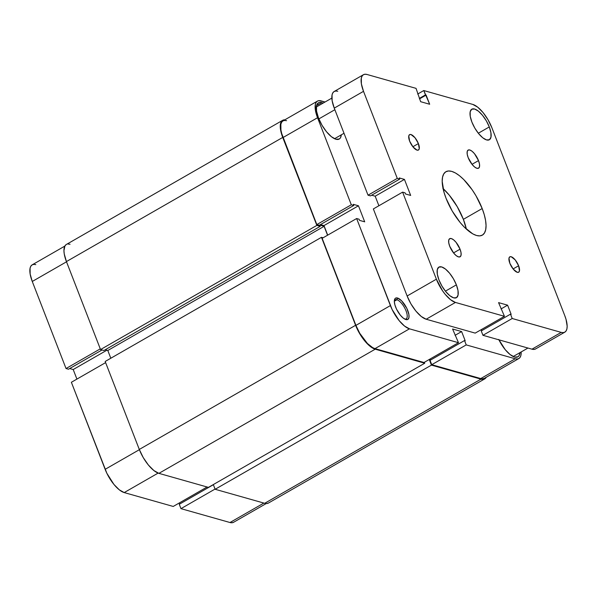 <?xml version="1.0" encoding="UTF-8"?>
<svg xmlns="http://www.w3.org/2000/svg" width="597" height="597" viewBox="0 0 597 597"><rect width="100%" height="100%" fill="white"/><g stroke="black" fill="none" stroke-linecap="round" stroke-linejoin="round"><path stroke-width="0.9" d="M66.036 368.528L100.281 348.864L66.036 368.528L68.491 369.222L102.02 349.976L68.491 369.222L66.036 368.528L32.268 281.471L66.036 368.528M66.513 261.807L32.268 281.471L66.513 261.807M173.22 506.45L207.107 486.995L173.22 506.45L124.198 492.577L173.22 506.45M158.13 473.093L124.198 492.577L158.13 473.093M69.677 368.536L73.2 369.536L76.909 379.095L73.2 369.536L106.856 350.223L73.2 369.536L69.677 368.536M71.371 382.274L106.87 473.302L113.937 484.443L119.288 489.824L124.198 492.577A22.85 8.813 60.1 0 1 105.139 469.332L139.385 449.675L105.139 469.332L71.371 382.274L105.617 362.618L71.371 382.274M179.324 502.943L179.742 504.017L179.324 502.943M266.217 503.555L233.576 522.293A22.85 8.813 60.1 0 1 229.979 522.517L263.867 503.07L229.979 522.517L180.958 508.644L215.062 489.062L180.958 508.644L179.272 504.286L213.375 484.712L179.272 504.286L180.958 508.644L229.979 522.517L232.032 522.756L233.703 522.218M35.783 264.613L33.73 264.374L32.051 264.919L30.82 266.217L30.074 268.225L30.156 274.038L32.268 281.471A22.85 8.813 60.1 0 1 32.178 264.844L64.819 246.106M484.689 378.908A23.507 9.067 -119.9 0 0 486.204 377.282L484.816 378.826L483.092 379.386L480.981 379.14L431.444 365.118L429.258 359.484L431.444 365.118L215.144 489.279L213.323 484.57L215.144 489.279L431.444 365.118L480.981 379.14L264.68 503.301L215.144 489.279L264.68 503.301A23.507 9.067 60.1 0 0 268.389 503.062L484.689 378.908A23.507 9.067 -119.9 0 1 480.981 379.14L264.68 503.301L266.792 503.54L268.516 502.987M424.377 362.282L424.743 363.222L375.207 349.193L370.155 346.372L364.655 340.835L359.543 333.432L355.596 325.29L321.477 237.315L323.104 237.778L321.477 237.315L105.176 361.469L321.477 237.315L355.596 325.29L139.295 449.444L105.176 361.469L139.295 449.444A23.507 9.067 60.1 0 0 158.906 473.354L153.854 470.526L148.355 464.988L143.243 457.586L139.295 449.444L355.596 325.29A23.507 9.067 -119.9 0 0 375.207 349.193L424.743 363.222L208.443 487.376L158.906 473.354L375.207 349.193L158.906 473.354L208.443 487.376L424.743 363.222L424.377 362.282M282.635 120.325A23.507 9.067 -119.9 0 0 282.732 137.422L66.431 261.583L100.55 349.558L316.85 225.405L100.55 349.558L103.908 350.506L320.208 226.353L103.908 350.506L100.55 349.558L66.431 261.583L282.732 137.422L316.85 225.405L320.208 226.353L319.716 225.091L324.104 226.33L327.552 235.225L324.104 226.33L319.716 225.091L320.208 226.353L316.85 225.405L282.732 137.422L280.553 129.788L280.471 123.81L281.239 121.743L282.508 120.407L284.806 119.833A23.507 9.067 -119.9 0 0 282.635 120.325L66.334 244.486A23.507 9.067 60.1 0 0 66.431 261.583L64.252 253.941L63.939 250.68L64.939 245.897L66.207 244.561M110.811 358.237L107.803 350.491L105.214 349.76L107.803 350.491L324.104 226.33L107.803 350.491L110.811 358.237M67.931 244.001L70.043 244.248M396.915 299.761A10.97 4.231 60.1 0 0 394.333 300.94A10.97 4.231 -119.9 0 1 395.184 299.873A10.97 4.231 -119.9 0 1 396.915 299.761L394.326 301.246L396.915 299.761A10.97 4.231 -119.9 0 1 405.266 309.089A10.97 4.231 -119.9 0 1 406.102 318.895A10.97 4.231 -119.9 0 1 404.751 319.089A10.97 4.231 60.1 0 0 405.93 310.574A10.97 4.231 60.1 0 0 396.915 299.761L397.512 298.015L396.915 299.761M405.863 319.552A12.276 4.731 -119.9 0 1 405.527 319.44A12.276 4.731 -119.9 0 1 397.587 311.141A12.276 4.731 -119.9 0 1 394.423 300.097A12.276 4.731 -119.9 0 1 397.512 298.015L395.512 298.179L394.848 298.881L394.326 301.373L394.93 305L396.557 309.201L400.356 315.186L403.229 318.074L405.863 319.552L407.87 319.388L408.93 317.611L408.893 314.492L406.818 308.365L401.587 300.784L397.512 298.015A12.276 4.731 -119.9 0 1 407.751 310.5A12.276 4.731 -119.9 0 1 405.863 319.552L405.176 319.298L405.863 319.552M321.716 102.594L316.582 105.535L321.716 102.594L319.835 102.371L318.305 102.871L316.5 105.893L316.567 111.206L318.5 117.997L322.007 125.236L326.552 131.81L331.439 136.735L335.932 139.25A20.895 8.059 -119.9 0 1 320.014 121.475A20.895 8.059 -119.9 0 1 318.417 102.796A20.895 8.059 -119.9 0 1 321.716 102.594A20.895 8.059 -119.9 0 1 323.104 103.124L321.716 102.594M498.734 339.439L505.196 349.626L510.084 354.543L514.577 357.058A20.895 8.059 -119.9 0 1 498.92 339.827M321.044 100.871L325.044 102.005L318.992 100.632L317.32 101.177L316.089 102.475L315.343 104.482L315.417 110.296L317.537 117.721L283.053 137.519L316.82 224.576L319.268 225.27L353.752 205.48L351.305 204.786L317.537 117.721A22.85 8.813 -119.9 0 1 317.447 101.102A22.85 8.813 -119.9 0 1 321.044 100.871M518.845 358.551L484.361 378.341A22.85 8.813 60.1 0 1 480.757 378.565L515.241 358.775A22.85 8.813 -119.9 0 0 518.845 358.551A22.85 8.813 -119.9 0 0 521.159 351.954L520.95 355.163L520.203 357.17L518.972 358.469L517.293 359.013L515.241 358.775L480.757 378.565L431.743 364.692L466.227 344.902L515.241 358.775L466.227 344.902L464.533 340.544L465.182 340.73L461.623 331.566L452.593 329.007L458.481 342.708L409.467 328.828L404.557 326.081L399.206 320.701L392.139 309.559L356.633 218.532L322.149 238.322L355.916 325.38L390.401 305.589L356.633 218.532L359.088 219.226L359.528 220.368L364.692 221.83L358.469 205.793L353.312 204.331L353.752 205.48L353.312 204.331L358.469 205.793L323.984 225.584L327.693 235.143L323.984 225.584L320.462 224.584L323.984 225.584L358.469 205.793L364.692 221.83L359.528 220.368L359.088 219.226L356.633 218.532L322.149 238.322L355.916 325.38L359.752 333.298L367.401 343.469L372.632 347.618L374.983 348.626L424.004 362.498L374.983 348.626L409.467 328.828L458.481 342.708L424.004 362.498L458.481 342.708L452.593 329.007L461.623 331.566L465.182 340.73L464.533 340.544L430.056 360.342L431.743 364.692L480.757 378.565L482.816 378.804L484.488 378.267M286.56 120.669L284.508 120.43L282.836 120.967L281.605 122.266L280.859 124.28L280.933 130.086L281.754 133.668L316.82 224.576L351.305 204.786L317.537 117.721L283.053 137.519A22.85 8.813 60.1 0 1 282.963 120.892L317.447 101.102M430.109 358.998L430.519 360.066L430.109 358.998M335.932 139.25L339.342 138.967L340.469 137.78L341.305 134.832A20.895 8.059 -119.9 0 1 339.223 139.041A20.895 8.059 -119.9 0 1 335.932 139.25M514.577 357.058L517.987 356.782L519.114 355.588L519.95 352.64A20.895 8.059 -119.9 0 1 517.868 356.849A20.895 8.059 -119.9 0 1 514.577 357.058M390.401 305.589L355.916 325.38A22.85 8.813 60.1 0 0 374.983 348.626L409.467 328.828A22.85 8.813 -119.9 0 1 390.401 305.589M319.268 225.27L316.82 224.576L351.305 204.786L353.752 205.48L319.268 225.27M455.048 335.335L461.623 331.566L455.048 335.335M431.743 364.692L430.056 360.342L464.533 340.544L466.227 344.902L431.743 364.692M334.865 109.706L318.865 118.9L334.865 109.706M443.131 367.916L442.541 368.259L443.131 367.916M518.614 265.769L513.092 268.941L518.614 265.769L519.465 270.911L518.696 272.195L517.248 272.314L513.263 269.157L509.845 263.284A8.88 3.425 -119.9 0 1 509.808 256.822A8.88 3.425 -119.9 0 1 518.614 265.769A8.88 3.425 -119.9 0 1 518.651 272.225A8.88 3.425 -119.9 0 1 509.845 263.284L508.995 258.143L509.756 256.852L511.211 256.74L515.196 259.896L518.614 265.769M418.4 143.578L412.87 146.75L418.4 143.578L419.251 148.728L418.482 150.011L417.034 150.131L413.049 146.966L409.624 141.101A8.88 3.425 -119.9 0 1 409.594 134.638A8.88 3.425 -119.9 0 1 418.4 143.578A8.88 3.425 -119.9 0 1 418.437 150.041A8.88 3.425 -119.9 0 1 409.624 141.101L408.773 135.952L409.542 134.668L410.99 134.549L414.975 137.713L418.4 143.578M478.51 160.6L472.011 164.332L478.51 160.6L479.481 163.996L479.51 166.653L478.607 168.167L476.906 168.302L474.66 167.048L472.22 164.585L468.19 157.675A10.447 4.03 -119.9 0 1 468.152 150.078A10.447 4.03 -119.9 0 1 478.51 160.6A10.447 4.03 -119.9 0 1 478.555 168.197A10.447 4.03 -119.9 0 1 468.19 157.675L467.227 154.28L467.19 151.623L468.093 150.116L469.794 149.974L472.04 151.228L474.488 153.69L478.51 160.6M460.048 249.188L453.548 252.919L460.048 249.188L461.018 252.583L461.056 255.24L460.153 256.755L458.444 256.889L456.198 255.635L453.757 253.173L449.728 246.27A10.447 4.03 -119.9 0 1 449.69 238.666A10.447 4.03 -119.9 0 1 460.048 249.188A10.447 4.03 -119.9 0 1 460.093 256.785A10.447 4.03 -119.9 0 1 449.728 246.27L448.765 242.875L448.728 240.218L449.631 238.703L451.339 238.561L453.578 239.822L456.026 242.278L460.048 249.188M489.286 126.937L478.316 133.235L489.286 126.937L490.913 132.668L490.973 137.153L489.45 139.705L486.577 139.937L482.786 137.817L478.66 133.668L474.824 128.116L471.869 122.004A17.626 6.798 -119.9 0 1 471.802 109.184A17.626 6.798 -119.9 0 1 489.286 126.937A17.626 6.798 -119.9 0 1 489.353 139.765A17.626 6.798 -119.9 0 1 471.869 122.004L470.235 116.281L470.175 111.796L471.705 109.244L474.578 109.005L478.369 111.132L482.488 115.281L486.324 120.833L489.286 126.937M456.377 284.859L445.407 291.157L456.377 284.859L458.003 290.59L458.063 295.075L456.541 297.627L453.668 297.858L449.877 295.739L445.75 291.582L441.914 286.03L438.959 279.926A17.626 6.798 -119.9 0 1 438.892 267.105A17.626 6.798 -119.9 0 1 456.377 284.859A17.626 6.798 -119.9 0 1 456.444 297.679A17.626 6.798 -119.9 0 1 438.959 279.926L437.325 274.195L437.265 269.717L438.795 267.165L441.668 266.926L445.459 269.046L449.578 273.202L453.414 278.754L456.377 284.859M442.855 188.353L449.287 195.167L457.235 206.681L463.369 219.345L466.354 229.106A36.566 14.104 60.1 0 0 463.369 219.345L482.182 208.547A36.566 14.104 -119.9 0 1 482.324 235.143A36.566 14.104 -119.9 0 1 446.063 198.323L443.981 192.159L442.19 181.361L442.556 177.137L443.743 173.921L445.713 171.846L448.399 170.981L451.683 171.361L455.444 172.973L459.541 175.757L463.809 179.607L472.227 189.861L476.048 195.883L482.182 208.547L484.264 214.704L485.57 220.427L486.048 225.502L485.689 229.726L484.495 232.942L482.525 235.024L479.846 235.89L476.563 235.509L472.802 233.897L464.429 227.263L460.145 222.494L452.198 210.987L446.063 198.323A36.566 14.104 -119.9 0 1 445.922 171.72A36.566 14.104 -119.9 0 1 482.182 208.547L463.369 219.345A36.566 14.104 60.1 0 0 443.078 188.555M481.309 329.604L481.727 330.678L481.309 329.604M337.768 91.274L335.715 91.035L334.036 91.58L332.805 92.878L332.059 94.886L332.133 100.699L334.253 108.124L363.513 91.334L397.281 178.391L399.729 179.085L399.289 177.943L404.445 179.398L410.669 195.435L405.505 193.98L405.064 192.831L402.609 192.137L373.356 208.935L402.609 192.137L436.377 279.195L407.124 295.993L373.356 208.935L407.124 295.993L410.952 303.91L415.922 311.104L421.273 316.485L426.183 319.231L455.444 302.44L504.458 316.313L498.57 302.619L507.599 305.171L511.159 314.335L510.51 314.156L481.257 330.947L482.943 335.305L531.964 349.178L534.016 349.417L535.688 348.872M363.424 74.707L334.163 91.505A22.85 8.813 60.1 0 0 334.253 108.124L368.021 195.189L370.476 195.883L368.021 195.189L334.253 108.124L363.513 91.334L397.281 178.391L368.021 195.189L397.281 178.391L399.729 179.085L370.476 195.883L399.729 179.085L399.289 177.943L404.445 179.398L375.185 196.197L378.894 205.749L375.185 196.197L371.662 195.197L375.185 196.197L404.445 179.398L410.669 195.435L405.505 193.98L405.064 192.831L402.609 192.137L436.377 279.195L442.601 290.873L445.183 294.306L450.534 299.694L455.444 302.44L504.458 316.313L475.205 333.111L426.183 319.231L475.205 333.111L504.458 316.313L498.57 302.619L507.599 305.171L501.025 308.947L507.599 305.171L511.159 314.335L510.51 314.156L512.204 318.507L561.217 332.387L531.964 349.178L482.943 335.305L512.204 318.507L561.217 332.387L563.269 332.626L564.949 332.081L566.18 330.783L566.926 328.775L567.15 326.134L566.031 319.38L564.732 315.529L491.861 127.668L488.025 119.751L483.063 112.557L477.712 107.176L472.802 104.423L423.78 90.55L417.676 94.057L423.78 90.55L429.668 104.251L420.639 101.691L416.042 88.356L367.021 74.483L364.968 74.244L363.297 74.782L362.066 76.088L361.319 78.095L361.394 83.908L363.513 91.334A22.85 8.813 -119.9 0 1 363.424 74.707A22.85 8.813 -119.9 0 1 367.021 74.483L416.042 88.356L420.639 101.691L429.668 104.251L426.116 95.087L419.542 98.856L426.116 95.087L425.467 94.901L419.363 98.408L425.467 94.901L423.78 90.55L472.802 104.423A22.85 8.813 -119.9 0 1 491.861 127.668L564.732 315.529A22.85 8.813 -119.9 0 1 564.822 332.156A22.85 8.813 -119.9 0 1 561.217 332.387L531.964 349.178A22.85 8.813 60.1 0 0 535.561 348.954L564.822 332.156M426.183 319.231L455.444 302.44A22.85 8.813 -119.9 0 1 436.377 279.195L407.124 295.993A22.85 8.813 60.1 0 0 426.183 319.231M482.943 335.305L481.257 330.947L510.51 314.156L512.204 318.507L482.943 335.305M344.006 133.28L334.536 138.72M527.957 348.044L513.181 356.528M476.757 377.438L476.167 377.774M331.85 98.102L316.335 107.005"/></g></svg>
